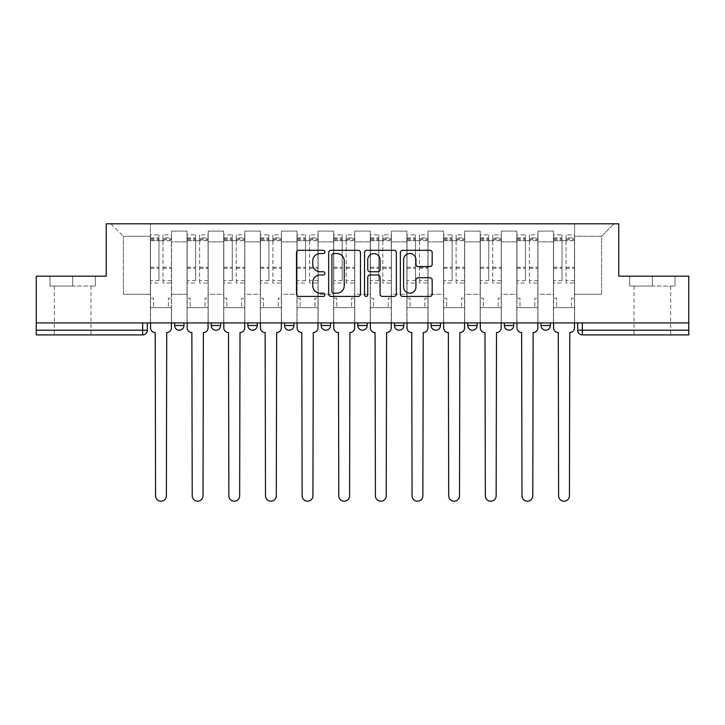 <?xml version="1.0" encoding="UTF-8"?>
<svg xmlns="http://www.w3.org/2000/svg" width="725" height="725" viewBox="0 0 725 725"><rect width="100%" height="100%" fill="white"/><g stroke="black" fill="none" stroke-linecap="round" stroke-linejoin="round"><path stroke-width="0.54" stroke-dasharray="3.62 2.72" d="M324.918 251.919A1.613 1.613 0 0 0 323.305 250.306L298.809 250.306A2.302 2.302 0 0 0 296.507 252.617L296.507 294.114A2.302 2.302 0 0 0 298.809 296.416L323.305 296.416A1.613 1.613 0 0 0 324.918 294.803A1.613 1.613 0 0 0 323.305 293.19L320.133 293.19A7.377 7.377 0 0 1 312.756 285.813L312.756 282.351A7.377 7.377 0 0 1 320.133 274.974L323.305 274.974A1.613 1.613 0 0 0 324.918 273.361A1.613 1.613 0 0 0 323.305 271.748L320.133 271.748A7.377 7.377 0 0 1 312.756 264.371L312.756 260.909A7.377 7.377 0 0 1 320.133 253.532L323.305 253.532A1.613 1.613 0 0 0 324.918 251.919M541.013 322.924L550.402 322.924L550.402 325.507A4.694 4.694 0 0 1 545.707 330.201A4.694 4.694 0 0 1 541.013 325.507L541.013 322.924L550.402 322.924M504.364 322.924L513.762 322.924L504.364 322.924L504.364 325.507A4.694 4.694 0 0 0 509.068 330.201A4.694 4.694 0 0 0 513.762 325.507L504.364 325.507M477.123 322.924L467.725 322.924L477.123 322.924L477.123 325.507A4.694 4.694 0 0 1 472.428 330.201A4.694 4.694 0 0 1 467.725 325.507L477.123 325.507M431.085 322.924L440.483 322.924L431.085 322.924L431.085 325.507A4.694 4.694 0 0 0 435.779 330.201A4.694 4.694 0 0 0 440.483 325.507L431.085 325.507M394.445 322.924L403.843 322.924L394.445 322.924M357.806 322.924L367.194 322.924L357.806 322.924M321.157 322.924L330.555 322.924L321.157 322.924L321.157 325.507L330.555 325.507M293.915 322.924L284.517 322.924L293.915 322.924L293.915 325.507A4.694 4.694 0 0 1 289.221 330.201A4.694 4.694 0 0 1 284.517 325.507L293.915 325.507M247.877 322.924L257.275 322.924L257.275 325.507L247.877 325.507L247.877 322.924L257.275 322.924M211.238 322.924L220.636 322.924L211.238 322.924L211.238 325.507L220.636 325.507A4.694 4.694 0 0 1 215.932 330.201M174.598 322.924L183.987 322.924L174.598 322.924L174.598 325.507L183.987 325.507A4.694 4.694 0 0 1 179.292 330.201M72.654 334.905L90.978 334.905L72.654 334.905M72.654 286.049L49.989 286.049L95.319 286.049L72.654 286.049L72.654 276.18L95.319 276.18L49.989 276.18L72.654 276.18L72.654 286.049M652.346 334.905L634.022 334.905L652.346 334.905M652.346 286.049L629.681 286.049L675.011 286.049L652.346 286.049L652.346 276.18L675.011 276.18L629.681 276.18L652.346 276.18L652.346 286.049M688.75 330.201L688.75 322.924L36.25 322.924L36.25 276.18L106.249 276.18L106.249 223.798L618.751 223.798L618.751 276.18L688.75 276.18L688.75 322.924L577.653 322.924L577.653 330.201A4.694 4.694 0 0 0 582.347 334.905L688.75 334.905L688.75 330.201L577.653 330.201M36.25 322.924L142.653 322.924L36.25 322.924L36.25 334.905L142.653 334.905L142.653 330.201L36.25 330.201M171.544 241.887L171.544 294.268L171.544 241.887L187.041 241.887L187.041 231.085L187.041 294.268L187.041 241.887L171.544 241.887M171.544 322.924L171.544 231.085L187.041 231.085L171.544 231.085L171.544 322.924L171.544 307.654L150.401 307.654L171.544 307.654L171.544 322.924L150.401 322.924L150.401 223.798L574.599 223.798L110.943 223.798L150.401 223.798L150.401 294.268L150.401 236.25L123.395 236.25L150.401 236.25L150.401 223.798L150.401 322.924L150.401 307.654L150.401 322.924L171.544 322.924M187.041 322.924L187.041 231.085L171.544 231.085L187.041 231.085L187.041 322.924L187.041 307.654L208.184 307.654L187.041 307.654L187.041 322.924L208.184 322.924L208.184 231.085L208.184 241.887L208.184 231.085L223.69 231.085L223.69 241.887L223.69 231.085L208.184 231.085L208.184 322.924L208.184 307.654L208.184 322.924L187.041 322.924M208.184 294.268L208.184 241.887L208.184 294.268L223.69 294.268L223.69 241.887L223.69 294.268L208.184 294.268M223.69 322.924L223.69 231.085L208.184 231.085L223.69 231.085L223.69 322.924L223.69 307.654L244.823 307.654L223.69 307.654L223.69 322.924L244.823 322.924L244.823 231.085L244.823 241.887L244.823 231.085L260.329 231.085L260.329 241.887L260.329 231.085L244.823 231.085L244.823 322.924L244.823 307.654L244.823 322.924L223.69 322.924M244.823 294.268L244.823 241.887L244.823 294.268L260.329 294.268L260.329 241.887L260.329 294.268L244.823 294.268M260.329 322.924L260.329 231.085L244.823 231.085L260.329 231.085L260.329 322.924L260.329 307.654L281.463 307.654L260.329 307.654L260.329 322.924L281.463 322.924L281.463 231.085L281.463 241.887L281.463 231.085L296.969 231.085L296.969 241.887L296.969 231.085L281.463 231.085L281.463 322.924L281.463 307.654L281.463 322.924L260.329 322.924M281.463 294.268L281.463 241.887L281.463 294.268L296.969 294.268L296.969 241.887L296.969 294.268L281.463 294.268M296.969 322.924L296.969 231.085L281.463 231.085L296.969 231.085L296.969 322.924L296.969 307.654L318.112 307.654L296.969 307.654L296.969 322.924L318.112 322.924L318.112 231.085L318.112 241.887L318.112 231.085L333.609 231.085L333.609 241.887L333.609 231.085L318.112 231.085L318.112 322.924L318.112 307.654L318.112 322.924L296.969 322.924M318.112 294.268L318.112 241.887L318.112 294.268L333.609 294.268L333.609 241.887L333.609 294.268L318.112 294.268M333.609 322.924L333.609 231.085L318.112 231.085L333.609 231.085L333.609 322.924L333.609 307.654L354.752 307.654L333.609 307.654L333.609 322.924L354.752 322.924L354.752 231.085L354.752 241.887L354.752 231.085L370.248 231.085L370.248 241.887L370.248 231.085L354.752 231.085L354.752 322.924L354.752 307.654L354.752 322.924L333.609 322.924M354.752 294.268L354.752 241.887L354.752 294.268L370.248 294.268L370.248 241.887L370.248 294.268L354.752 294.268M370.248 322.924L370.248 231.085L354.752 231.085L370.248 231.085L370.248 322.924L370.248 307.654L391.391 307.654L370.248 307.654L370.248 322.924L391.391 322.924L391.391 231.085L391.391 241.887L391.391 231.085L406.888 231.085L406.888 241.887L406.888 231.085L391.391 231.085L391.391 322.924L391.391 307.654L391.391 322.924L370.248 322.924M391.391 294.268L391.391 241.887L391.391 294.268L406.888 294.268L406.888 241.887L406.888 294.268L391.391 294.268M406.888 322.924L406.888 231.085L391.391 231.085L406.888 231.085L406.888 322.924L406.888 307.654L428.031 307.654L406.888 307.654L406.888 322.924L428.031 322.924L428.031 231.085L428.031 241.887L428.031 231.085L443.537 231.085L443.537 241.887L443.537 231.085L428.031 231.085L428.031 322.924L428.031 307.654L428.031 322.924L406.888 322.924M428.031 294.268L428.031 241.887L428.031 294.268L443.537 294.268L443.537 241.887L443.537 294.268L428.031 294.268M443.537 322.924L443.537 231.085L428.031 231.085L443.537 231.085L443.537 322.924L443.537 307.654L464.671 307.654L443.537 307.654L443.537 322.924L464.671 322.924L464.671 231.085L464.671 241.887L464.671 231.085L480.177 231.085L480.177 241.887L480.177 231.085L464.671 231.085L464.671 322.924L464.671 307.654L464.671 322.924L443.537 322.924M464.671 294.268L464.671 241.887L464.671 294.268L480.177 294.268L480.177 241.887L480.177 294.268L464.671 294.268M480.177 322.924L480.177 231.085L464.671 231.085L480.177 231.085L480.177 322.924L480.177 307.654L501.31 307.654L480.177 307.654L480.177 322.924L501.31 322.924L501.31 231.085L501.31 241.887L501.31 231.085L516.816 231.085L516.816 241.887L516.816 231.085L501.31 231.085L501.31 322.924L501.31 307.654L501.31 322.924L480.177 322.924M501.31 294.268L501.31 241.887L501.31 294.268L516.816 294.268L516.816 241.887L516.816 294.268L501.31 294.268M516.816 322.924L516.816 231.085L501.31 231.085L516.816 231.085L516.816 322.924L516.816 307.654L537.959 307.654L516.816 307.654L516.816 322.924L537.959 322.924L537.959 231.085L537.959 241.887L537.959 231.085L553.456 231.085L553.456 241.887L553.456 231.085L537.959 231.085L537.959 322.924L537.959 307.654L537.959 322.924L516.816 322.924M537.959 294.268L537.959 241.887L537.959 294.268L553.456 294.268L553.456 241.887L553.456 294.268L537.959 294.268M553.456 322.924L553.456 231.085L537.959 231.085L553.456 231.085L553.456 322.924L553.456 307.654L574.599 307.654L553.456 307.654L553.456 322.924L574.599 322.924L574.599 223.798L614.057 223.798L574.599 223.798L574.599 236.25L601.605 236.25L574.599 236.25L574.599 294.268L574.599 223.798L574.599 322.924L553.456 322.924L574.599 322.924L574.599 307.654L574.599 322.924L553.456 322.924M171.544 294.268L187.041 294.268L171.544 294.268M123.395 294.268L123.395 236.25L123.395 294.268L150.401 294.268L123.395 294.268M601.605 294.268L601.605 236.25L614.057 223.798L601.605 236.25L601.605 294.268L574.599 294.268L601.605 294.268M688.75 322.924L577.653 322.924M142.653 322.924L147.347 322.924L142.653 322.924L142.653 330.201L147.347 330.201M367.194 325.507L357.806 325.507A4.694 4.694 0 0 0 362.5 330.201M403.843 325.507A4.694 4.694 0 0 1 399.14 330.201A4.694 4.694 0 0 1 394.445 325.507L403.843 325.507M110.943 223.798L123.395 236.25L110.943 223.798M95.319 286.049L95.319 276.18L95.319 286.049M49.989 286.049L49.989 276.18L49.989 286.049M675.011 286.049L675.011 276.18L675.011 286.049M629.681 286.049L629.681 276.18L629.681 286.049M360.479 294.114L360.479 252.617A2.302 2.302 0 0 0 358.177 250.306L330.972 250.306A2.302 2.302 0 0 0 328.67 252.617L328.67 294.114A2.302 2.302 0 0 0 330.972 296.416L358.177 296.416A2.302 2.302 0 0 0 360.479 294.114M333.509 253.532A1.613 1.613 0 0 0 331.896 255.146L331.896 291.577A1.613 1.613 0 0 0 333.509 293.19L336.853 293.19A7.377 7.377 0 0 0 344.23 285.813L344.23 260.909A7.377 7.377 0 0 0 336.853 253.532L333.509 253.532M366.823 250.306L394.028 250.306A2.302 2.302 0 0 1 396.33 252.617L396.33 294.114A2.302 2.302 0 0 1 394.028 296.416L382.383 296.416A2.302 2.302 0 0 1 380.081 294.114L380.081 277.285A2.302 2.302 0 0 0 377.77 274.974L370.049 274.974A2.302 2.302 0 0 0 367.747 277.285L367.747 294.803A1.613 1.613 0 0 1 366.134 296.416A1.613 1.613 0 0 1 364.521 294.803L364.521 252.617A2.302 2.302 0 0 1 366.823 250.306M380.081 259.822A6.172 6.172 0 0 0 373.91 253.65A6.172 6.172 0 0 0 367.747 259.822L367.747 269.446A2.302 2.302 0 0 0 370.049 271.748L377.77 271.748A2.302 2.302 0 0 0 380.081 269.446L380.081 259.822M418.234 266.564L429.88 266.564A2.302 2.302 0 0 0 432.182 264.253L432.182 252.617A2.302 2.302 0 0 0 429.88 250.306L402.674 250.306A2.302 2.302 0 0 0 400.372 252.617L400.372 294.114A2.302 2.302 0 0 0 402.674 296.416L429.88 296.416A2.302 2.302 0 0 0 432.182 294.114L432.182 280.049A2.302 2.302 0 0 0 429.88 277.748L418.234 277.748A2.302 2.302 0 0 0 415.933 280.049L415.933 287.018A6.172 6.172 0 0 1 409.761 293.19A6.172 6.172 0 0 1 403.598 287.018L403.598 259.704A6.172 6.172 0 0 1 409.761 253.532A6.172 6.172 0 0 1 415.933 259.704L415.933 264.253A2.302 2.302 0 0 0 418.234 266.564M166.723 332.548L166.378 495.791A5.401 5.401 0 0 1 160.968 501.202A5.401 5.401 0 0 1 155.567 495.791L155.213 332.548A4.694 4.694 0 0 1 150.519 327.854L150.519 237.9L150.519 280.602L158.974 280.602L158.974 237.9L158.974 240.718L171.426 240.718L171.426 237.9L171.426 282.995L171.426 234.846L171.426 327.854A4.694 4.694 0 0 1 166.723 332.548M171.426 322.924L171.426 307.654L168.372 307.654L171.426 307.654L171.426 298.256L168.372 298.256L168.372 307.654L168.372 298.256L171.426 298.256L171.426 240.718L162.971 240.718L162.971 237.9L171.426 237.9M150.519 322.924L150.519 298.256L153.573 298.256L153.573 307.654L150.519 307.654L153.573 307.654L153.573 298.256L150.519 298.256L150.519 240.718L162.971 240.718L162.971 234.846L171.426 234.846M171.426 280.602L162.971 280.602L162.971 237.9M162.971 280.602L162.971 282.995L171.426 282.995M162.971 282.995L162.971 234.846M158.974 280.602L158.974 234.846L158.974 240.718L150.519 240.718L150.519 234.846L158.974 234.846M150.519 280.602L150.519 282.995L158.974 282.995M150.519 282.995L150.519 234.846M203.372 332.548L203.018 495.791A5.401 5.401 0 0 1 197.617 501.202A5.401 5.401 0 0 1 192.216 495.791L191.862 332.548A4.694 4.694 0 0 1 187.159 327.854L187.159 237.9L187.159 280.602L195.614 280.602L195.614 237.9L195.614 240.718L208.066 240.718L208.066 237.9L208.066 282.995L208.066 234.846L208.066 327.854A4.694 4.694 0 0 1 203.372 332.548M208.066 322.924L208.066 307.654L205.012 307.654L208.066 307.654L208.066 298.256L205.012 298.256L205.012 307.654L205.012 298.256L208.066 298.256L208.066 240.718L199.611 240.718L199.611 237.9L208.066 237.9M187.159 322.924L187.159 298.256L190.213 298.256L190.213 307.654L187.159 307.654L190.213 307.654L190.213 298.256L187.159 298.256L187.159 240.718L199.611 240.718L199.611 234.846L208.066 234.846M208.066 280.602L199.611 280.602L199.611 237.9M199.611 280.602L199.611 282.995L208.066 282.995M199.611 282.995L199.611 234.846M195.614 280.602L195.614 234.846L195.614 240.718L187.159 240.718L187.159 234.846L195.614 234.846M187.159 280.602L187.159 282.995L195.614 282.995M187.159 282.995L187.159 234.846M240.011 332.548L239.658 495.791A5.401 5.401 0 0 1 234.257 501.202A5.401 5.401 0 0 1 228.855 495.791L228.502 332.548A4.694 4.694 0 0 1 223.798 327.854L223.798 237.9L223.798 280.602L232.263 280.602L232.263 237.9L232.263 240.718L244.706 240.718L244.706 237.9L244.706 282.995L244.706 234.846L244.706 327.854A4.694 4.694 0 0 1 240.011 332.548M244.706 322.924L244.706 307.654L241.652 307.654L244.706 307.654L244.706 298.256L241.652 298.256L241.652 307.654L241.652 298.256L244.706 298.256L244.706 240.718L236.25 240.718L236.25 237.9L244.706 237.9M223.798 322.924L223.798 298.256L226.852 298.256L226.852 307.654L223.798 307.654L226.852 307.654L226.852 298.256L223.798 298.256L223.798 240.718L236.25 240.718L236.25 234.846L244.706 234.846M244.706 280.602L236.25 280.602L236.25 237.9M236.25 280.602L236.25 282.995L244.706 282.995M236.25 282.995L236.25 234.846M232.263 280.602L232.263 234.846L232.263 240.718L223.798 240.718L223.798 234.846L232.263 234.846M223.798 280.602L223.798 282.995L232.263 282.995M223.798 282.995L223.798 234.846M276.651 332.548L276.298 495.791A5.401 5.401 0 0 1 270.896 501.202A5.401 5.401 0 0 1 265.495 495.791L265.142 332.548A4.694 4.694 0 0 1 260.447 327.854L260.447 237.9L260.447 280.602L268.903 280.602L268.903 237.9L268.903 240.718L281.345 240.718L281.345 237.9L281.345 282.995L281.345 234.846L281.345 327.854A4.694 4.694 0 0 1 276.651 332.548M281.345 322.924L281.345 307.654L278.291 307.654L281.345 307.654L281.345 298.256L278.291 298.256L278.291 307.654L278.291 298.256L281.345 298.256L281.345 240.718L272.89 240.718L272.89 237.9L281.345 237.9M260.447 322.924L260.447 298.256L263.501 298.256L263.501 307.654L260.447 307.654L263.501 307.654L263.501 298.256L260.447 298.256L260.447 240.718L272.89 240.718L272.89 234.846L281.345 234.846M281.345 280.602L272.89 280.602L272.89 237.9M272.89 280.602L272.89 282.995L281.345 282.995M272.89 282.995L272.89 234.846M268.903 280.602L268.903 234.846L268.903 240.718L260.447 240.718L260.447 234.846L268.903 234.846M260.447 280.602L260.447 282.995L268.903 282.995M260.447 282.995L260.447 234.846M313.291 332.548L312.937 495.791A5.401 5.401 0 0 1 307.536 501.202A5.401 5.401 0 0 1 302.135 495.791L301.781 332.548A4.694 4.694 0 0 1 297.087 327.854L297.087 237.9L297.087 280.602L305.542 280.602L305.542 237.9L305.542 240.718L317.994 240.718L317.994 237.9L317.994 282.995L317.994 234.846L317.994 327.854A4.694 4.694 0 0 1 313.291 332.548M317.994 322.924L317.994 307.654L314.94 307.654L317.994 307.654L317.994 298.256L314.94 298.256L314.94 307.654L314.94 298.256L317.994 298.256L317.994 240.718L309.539 240.718L309.539 237.9L317.994 237.9M297.087 322.924L297.087 298.256L300.141 298.256L300.141 307.654L297.087 307.654L300.141 307.654L300.141 298.256L297.087 298.256L297.087 240.718L309.539 240.718L309.539 234.846L317.994 234.846M317.994 280.602L309.539 280.602L309.539 237.9M309.539 280.602L309.539 282.995L317.994 282.995M309.539 282.995L309.539 234.846M305.542 280.602L305.542 234.846L305.542 240.718L297.087 240.718L297.087 234.846L305.542 234.846M297.087 280.602L297.087 282.995L305.542 282.995M297.087 282.995L297.087 234.846M349.93 332.548L349.586 495.791A5.401 5.401 0 0 1 344.176 501.202A5.401 5.401 0 0 1 338.774 495.791L338.421 332.548A4.694 4.694 0 0 1 333.727 327.854L333.727 237.9L333.727 280.602L342.182 280.602L342.182 237.9L342.182 240.718L354.634 240.718L354.634 237.9L354.634 282.995L354.634 234.846L354.634 327.854A4.694 4.694 0 0 1 349.93 332.548M354.634 322.924L354.634 307.654L351.58 307.654L354.634 307.654L354.634 298.256L351.58 298.256L351.58 307.654L351.58 298.256L354.634 298.256L354.634 240.718L346.178 240.718L346.178 237.9L354.634 237.9M333.727 322.924L333.727 298.256L336.781 298.256L336.781 307.654L333.727 307.654L336.781 307.654L336.781 298.256L333.727 298.256L333.727 240.718L346.178 240.718L346.178 234.846L354.634 234.846M354.634 280.602L346.178 280.602L346.178 237.9M346.178 280.602L346.178 282.995L354.634 282.995M346.178 282.995L346.178 234.846M342.182 280.602L342.182 234.846L342.182 240.718L333.727 240.718L333.727 234.846L342.182 234.846M333.727 280.602L333.727 282.995L342.182 282.995M333.727 282.995L333.727 234.846M386.579 332.548L386.226 495.791A5.401 5.401 0 0 1 380.824 501.202A5.401 5.401 0 0 1 375.414 495.791L375.07 332.548A4.694 4.694 0 0 1 370.366 327.854L370.366 237.9L370.366 280.602L378.822 280.602L378.822 237.9L378.822 240.718L391.273 240.718L391.273 237.9L391.273 282.995L391.273 234.846L391.273 327.854A4.694 4.694 0 0 1 386.579 332.548M391.273 322.924L391.273 307.654L388.219 307.654L391.273 307.654L391.273 298.256L388.219 298.256L388.219 307.654L388.219 298.256L391.273 298.256L391.273 240.718L382.818 240.718L382.818 237.9L391.273 237.9M370.366 322.924L370.366 298.256L373.42 298.256L373.42 307.654L370.366 307.654L373.42 307.654L373.42 298.256L370.366 298.256L370.366 240.718L382.818 240.718L382.818 234.846L391.273 234.846M391.273 280.602L382.818 280.602L382.818 237.9M382.818 280.602L382.818 282.995L391.273 282.995M382.818 282.995L382.818 234.846M378.822 280.602L378.822 234.846L378.822 240.718L370.366 240.718L370.366 234.846L378.822 234.846M370.366 280.602L370.366 282.995L378.822 282.995M370.366 282.995L370.366 234.846M423.219 332.548L422.865 495.791A5.401 5.401 0 0 1 417.464 501.202A5.401 5.401 0 0 1 412.063 495.791L411.709 332.548A4.694 4.694 0 0 1 407.006 327.854L407.006 237.9L407.006 280.602L415.461 280.602L415.461 237.9L415.461 240.718L427.913 240.718L427.913 237.9L427.913 282.995L427.913 234.846L427.913 327.854A4.694 4.694 0 0 1 423.219 332.548M427.913 322.924L427.913 307.654L424.859 307.654L427.913 307.654L427.913 298.256L424.859 298.256L424.859 307.654L424.859 298.256L427.913 298.256L427.913 240.718L419.458 240.718L419.458 237.9L427.913 237.9M407.006 322.924L407.006 298.256L410.06 298.256L410.06 307.654L407.006 307.654L410.06 307.654L410.06 298.256L407.006 298.256L407.006 240.718L419.458 240.718L419.458 234.846L427.913 234.846M427.913 280.602L419.458 280.602L419.458 237.9M419.458 280.602L419.458 282.995L427.913 282.995M419.458 282.995L419.458 234.846M415.461 280.602L415.461 234.846L415.461 240.718L407.006 240.718L407.006 234.846L415.461 234.846M407.006 280.602L407.006 282.995L415.461 282.995M407.006 282.995L407.006 234.846M459.858 332.548L459.505 495.791A5.401 5.401 0 0 1 454.104 501.202A5.401 5.401 0 0 1 448.702 495.791L448.349 332.548A4.694 4.694 0 0 1 443.655 327.854L443.655 237.9L443.655 280.602L452.11 280.602L452.11 237.9L452.11 240.718L464.553 240.718L464.553 237.9L464.553 282.995L464.553 234.846L464.553 327.854A4.694 4.694 0 0 1 459.858 332.548M464.553 322.924L464.553 307.654L461.499 307.654L464.553 307.654L464.553 298.256L461.499 298.256L461.499 307.654L461.499 298.256L464.553 298.256L464.553 240.718L456.097 240.718L456.097 237.9L464.553 237.9M443.655 322.924L443.655 298.256L446.709 298.256L446.709 307.654L443.655 307.654L446.709 307.654L446.709 298.256L443.655 298.256L443.655 240.718L456.097 240.718L456.097 234.846L464.553 234.846M464.553 280.602L456.097 280.602L456.097 237.9M456.097 280.602L456.097 282.995L464.553 282.995M456.097 282.995L456.097 234.846M452.11 280.602L452.11 234.846L452.11 240.718L443.655 240.718L443.655 234.846L452.11 234.846M443.655 280.602L443.655 282.995L452.11 282.995M443.655 282.995L443.655 234.846M496.498 332.548L496.145 495.791A5.401 5.401 0 0 1 490.743 501.202A5.401 5.401 0 0 1 485.342 495.791L484.989 332.548A4.694 4.694 0 0 1 480.294 327.854L480.294 237.9L480.294 280.602L488.75 280.602L488.75 237.9L488.75 240.718L501.202 240.718L501.202 237.9L501.202 282.995L501.202 234.846L501.202 327.854A4.694 4.694 0 0 1 496.498 332.548M501.202 322.924L501.202 307.654L498.147 307.654L501.202 307.654L501.202 298.256L498.147 298.256L498.147 307.654L498.147 298.256L501.202 298.256L501.202 240.718L492.737 240.718L492.737 237.9L501.202 237.9M480.294 322.924L480.294 298.256L483.348 298.256L483.348 307.654L480.294 307.654L483.348 307.654L483.348 298.256L480.294 298.256L480.294 240.718L492.737 240.718L492.737 234.846L501.202 234.846M501.202 280.602L492.737 280.602L492.737 237.9M492.737 280.602L492.737 282.995L501.202 282.995M492.737 282.995L492.737 234.846M488.75 280.602L488.75 234.846L488.75 240.718L480.294 240.718L480.294 234.846L488.75 234.846M480.294 280.602L480.294 282.995L488.75 282.995M480.294 282.995L480.294 234.846M533.138 332.548L532.784 495.791A5.401 5.401 0 0 1 527.383 501.202A5.401 5.401 0 0 1 521.982 495.791L521.628 332.548A4.694 4.694 0 0 1 516.934 327.854L516.934 237.9L516.934 280.602L525.389 280.602L525.389 237.9L525.389 240.718L537.841 240.718L537.841 237.9L537.841 282.995L537.841 234.846L537.841 327.854A4.694 4.694 0 0 1 533.138 332.548M537.841 322.924L537.841 307.654L534.787 307.654L537.841 307.654L537.841 298.256L534.787 298.256L534.787 307.654L534.787 298.256L537.841 298.256L537.841 240.718L529.386 240.718L529.386 237.9L537.841 237.9M516.934 322.924L516.934 298.256L519.988 298.256L519.988 307.654L516.934 307.654L519.988 307.654L519.988 298.256L516.934 298.256L516.934 240.718L529.386 240.718L529.386 234.846L537.841 234.846M537.841 280.602L529.386 280.602L529.386 237.9M529.386 280.602L529.386 282.995L537.841 282.995M529.386 282.995L529.386 234.846M525.389 280.602L525.389 234.846L525.389 240.718L516.934 240.718L516.934 234.846L525.389 234.846M516.934 280.602L516.934 282.995L525.389 282.995M516.934 282.995L516.934 234.846M569.787 332.548L569.433 495.791A5.401 5.401 0 0 1 564.032 501.202A5.401 5.401 0 0 1 558.622 495.791L558.277 332.548A4.694 4.694 0 0 1 553.574 327.854L553.574 237.9L553.574 280.602L562.029 280.602L562.029 237.9L562.029 240.718L574.481 240.718L574.481 237.9L574.481 282.995L574.481 234.846L574.481 327.854A4.694 4.694 0 0 1 569.787 332.548M574.481 322.924L574.481 307.654L571.427 307.654L574.481 307.654L574.481 298.256L571.427 298.256L571.427 307.654L571.427 298.256L574.481 298.256L574.481 240.718L566.026 240.718L566.026 237.9L574.481 237.9M553.574 322.924L553.574 298.256L556.628 298.256L556.628 307.654L553.574 307.654L556.628 307.654L556.628 298.256L553.574 298.256L553.574 240.718L566.026 240.718L566.026 234.846L574.481 234.846M574.481 280.602L566.026 280.602L566.026 237.9M566.026 280.602L566.026 282.995L574.481 282.995M566.026 282.995L566.026 234.846M562.029 280.602L562.029 234.846L562.029 240.718L553.574 240.718L553.574 234.846L562.029 234.846M553.574 280.602L553.574 282.995L562.029 282.995M553.574 282.995L553.574 234.846M550.402 325.507L541.013 325.507M553.456 241.887L537.959 241.887L553.456 241.887M516.816 241.887L501.31 241.887L516.816 241.887M480.177 241.887L464.671 241.887L480.177 241.887M443.537 241.887L428.031 241.887L443.537 241.887M406.888 241.887L391.391 241.887L406.888 241.887M370.248 241.887L354.752 241.887L370.248 241.887M333.609 241.887L318.112 241.887L333.609 241.887M296.969 241.887L281.463 241.887L296.969 241.887M260.329 241.887L244.823 241.887L260.329 241.887M223.69 241.887L208.184 241.887L223.69 241.887M582.347 322.924L582.347 334.905M162.971 239.776L171.426 239.776M162.971 268.268L171.426 268.268M162.971 267.244L171.426 267.244M162.971 238.752L171.426 238.752M150.519 239.776L158.974 239.776M150.519 268.268L158.974 268.268M150.519 267.244L158.974 267.244M150.519 238.752L158.974 238.752M199.611 239.776L208.066 239.776M199.611 268.268L208.066 268.268M199.611 267.244L208.066 267.244M199.611 238.752L208.066 238.752M187.159 239.776L195.614 239.776M187.159 268.268L195.614 268.268M187.159 267.244L195.614 267.244M187.159 238.752L195.614 238.752M236.25 239.776L244.706 239.776M236.25 268.268L244.706 268.268M236.25 267.244L244.706 267.244M236.25 238.752L244.706 238.752M223.798 239.776L232.263 239.776M223.798 268.268L232.263 268.268M223.798 267.244L232.263 267.244M223.798 238.752L232.263 238.752M272.89 239.776L281.345 239.776M272.89 268.268L281.345 268.268M272.89 267.244L281.345 267.244M272.89 238.752L281.345 238.752M260.447 239.776L268.903 239.776M260.447 268.268L268.903 268.268M260.447 267.244L268.903 267.244M260.447 238.752L268.903 238.752M309.539 239.776L317.994 239.776M309.539 268.268L317.994 268.268M309.539 267.244L317.994 267.244M309.539 238.752L317.994 238.752M297.087 239.776L305.542 239.776M297.087 268.268L305.542 268.268M297.087 267.244L305.542 267.244M297.087 238.752L305.542 238.752M346.178 239.776L354.634 239.776M346.178 268.268L354.634 268.268M346.178 267.244L354.634 267.244M346.178 238.752L354.634 238.752M333.727 239.776L342.182 239.776M333.727 268.268L342.182 268.268M333.727 267.244L342.182 267.244M333.727 238.752L342.182 238.752M382.818 239.776L391.273 239.776M382.818 268.268L391.273 268.268M382.818 267.244L391.273 267.244M382.818 238.752L391.273 238.752M370.366 239.776L378.822 239.776M370.366 268.268L378.822 268.268M370.366 267.244L378.822 267.244M370.366 238.752L378.822 238.752M419.458 239.776L427.913 239.776M419.458 268.268L427.913 268.268M419.458 267.244L427.913 267.244M419.458 238.752L427.913 238.752M407.006 239.776L415.461 239.776M407.006 268.268L415.461 268.268M407.006 267.244L415.461 267.244M407.006 238.752L415.461 238.752M456.097 239.776L464.553 239.776M456.097 268.268L464.553 268.268M456.097 267.244L464.553 267.244M456.097 238.752L464.553 238.752M443.655 239.776L452.11 239.776M443.655 268.268L452.11 268.268M443.655 267.244L452.11 267.244M443.655 238.752L452.11 238.752M492.737 239.776L501.202 239.776M492.737 268.268L501.202 268.268M492.737 267.244L501.202 267.244M492.737 238.752L501.202 238.752M480.294 239.776L488.75 239.776M480.294 268.268L488.75 268.268M480.294 267.244L488.75 267.244M480.294 238.752L488.75 238.752M529.386 239.776L537.841 239.776M529.386 268.268L537.841 268.268M529.386 267.244L537.841 267.244M529.386 238.752L537.841 238.752M516.934 239.776L525.389 239.776M516.934 268.268L525.389 268.268M516.934 267.244L525.389 267.244M516.934 238.752L525.389 238.752M566.026 239.776L574.481 239.776M566.026 268.268L574.481 268.268M566.026 267.244L574.481 267.244M566.026 238.752L574.481 238.752M553.574 239.776L562.029 239.776M553.574 268.268L562.029 268.268M553.574 267.244L562.029 267.244M553.574 238.752L562.029 238.752M54.339 286.049L54.339 334.905M634.022 286.049L634.022 334.905M670.661 286.049L670.661 334.905M90.978 286.049L90.978 334.905M150.519 237.9L158.974 237.9M187.159 237.9L195.614 237.9M223.798 237.9L232.263 237.9M260.447 237.9L268.903 237.9M297.087 237.9L305.542 237.9M333.727 237.9L342.182 237.9M370.366 237.9L378.822 237.9M407.006 237.9L415.461 237.9M443.655 237.9L452.11 237.9M480.294 237.9L488.75 237.9M516.934 237.9L525.389 237.9M553.574 237.9L562.029 237.9"/><path stroke-width="1.09" d="M324.918 251.919A1.613 1.613 0 0 0 323.305 250.306L298.809 250.306A2.302 2.302 0 0 0 296.507 252.617L296.507 294.114A2.302 2.302 0 0 0 298.809 296.416L323.305 296.416A1.613 1.613 0 0 0 324.918 294.803A1.613 1.613 0 0 0 323.305 293.19L320.133 293.19A7.377 7.377 0 0 1 312.756 285.813L312.756 282.351A7.377 7.377 0 0 1 320.133 274.974L323.305 274.974A1.613 1.613 0 0 0 324.918 273.361A1.613 1.613 0 0 0 323.305 271.748L320.133 271.748A7.377 7.377 0 0 1 312.756 264.371L312.756 260.909A7.377 7.377 0 0 1 320.133 253.532L323.305 253.532A1.613 1.613 0 0 0 324.918 251.919M467.725 322.924L467.725 325.507L477.123 325.507A4.694 4.694 0 0 1 472.428 330.201A4.694 4.694 0 0 1 467.725 325.507L467.725 322.924M394.445 322.924L394.445 325.507L403.843 325.507A4.694 4.694 0 0 1 399.14 330.201A4.694 4.694 0 0 1 394.445 325.507L394.445 322.924M357.806 322.924L357.806 325.507L367.194 325.507A4.694 4.694 0 0 1 362.5 330.201A4.694 4.694 0 0 1 357.806 325.507L357.806 322.924M284.517 322.924L284.517 325.507L293.915 325.507A4.694 4.694 0 0 1 289.221 330.201A4.694 4.694 0 0 1 284.517 325.507L284.517 322.924M429.88 266.564A2.302 2.302 0 0 0 432.182 264.253L432.182 252.617A2.302 2.302 0 0 0 429.88 250.306L402.674 250.306A2.302 2.302 0 0 0 400.372 252.617L400.372 294.114A2.302 2.302 0 0 0 402.674 296.416L429.88 296.416A2.302 2.302 0 0 0 432.182 294.114L432.182 280.049A2.302 2.302 0 0 0 429.88 277.748L418.234 277.748A2.302 2.302 0 0 0 415.933 280.049L415.933 287.018A6.172 6.172 0 0 1 409.761 293.19A6.172 6.172 0 0 1 403.598 287.018L403.598 259.704A6.172 6.172 0 0 1 409.761 253.532A6.172 6.172 0 0 1 415.933 259.704L415.933 264.253A2.302 2.302 0 0 0 418.234 266.564L429.88 266.564M36.25 322.924L36.25 276.18L106.249 276.18L106.249 223.798L618.751 223.798L618.751 276.18L688.75 276.18L688.75 322.924L36.25 322.924L36.25 330.201L147.347 330.201L147.347 322.924L147.347 330.201A4.694 4.694 0 0 1 142.653 334.905L36.25 334.905L36.25 330.201M360.479 252.617A2.302 2.302 0 0 0 358.177 250.306L330.972 250.306A2.302 2.302 0 0 0 328.67 252.617L328.67 294.114A2.302 2.302 0 0 0 330.972 296.416L358.177 296.416A2.302 2.302 0 0 0 360.479 294.114L360.479 252.617M366.823 250.306L394.028 250.306A2.302 2.302 0 0 1 396.33 252.617L396.33 294.114A2.302 2.302 0 0 1 394.028 296.416L382.383 296.416A2.302 2.302 0 0 1 380.081 294.114L380.081 277.285A2.302 2.302 0 0 0 377.77 274.974L370.049 274.974A2.302 2.302 0 0 0 367.747 277.285L367.747 294.803A1.613 1.613 0 0 1 366.134 296.416A1.613 1.613 0 0 1 364.521 294.803L364.521 252.617A2.302 2.302 0 0 1 366.823 250.306M577.653 322.924L577.653 330.201L688.75 330.201L688.75 334.905L582.347 334.905A4.694 4.694 0 0 1 577.653 330.201M688.75 322.924L688.75 330.201M550.402 322.924L550.402 325.507A4.694 4.694 0 0 1 545.707 330.201A4.694 4.694 0 0 1 541.013 325.507L550.402 325.507M541.013 322.924L541.013 325.507M513.762 322.924L513.762 325.507A4.694 4.694 0 0 1 509.068 330.201A4.694 4.694 0 0 1 504.364 325.507L513.762 325.507L513.762 322.924M504.364 322.924L504.364 325.507M477.123 322.924L477.123 325.507M440.483 322.924L440.483 325.507A4.694 4.694 0 0 1 435.779 330.201A4.694 4.694 0 0 1 431.085 325.507L440.483 325.507L440.483 322.924M431.085 322.924L431.085 325.507M403.843 322.924L403.843 325.507L403.843 322.924M367.194 325.507L367.194 322.924L367.194 325.507A4.694 4.694 0 0 1 362.5 330.201M330.555 322.924L330.555 325.507A4.694 4.694 0 0 1 325.86 330.201A4.694 4.694 0 0 1 321.157 325.507A4.694 4.694 0 0 0 325.86 330.201A4.694 4.694 0 0 0 330.555 325.507L330.555 322.924M321.157 322.924L321.157 325.507L330.555 325.507M293.915 322.924L293.915 325.507M257.275 322.924L257.275 325.507A4.694 4.694 0 0 1 252.572 330.201A4.694 4.694 0 0 1 247.877 325.507A4.694 4.694 0 0 0 252.572 330.201A4.694 4.694 0 0 0 257.275 325.507L247.877 325.507L247.877 322.924M211.238 322.924L211.238 325.507L220.636 325.507L220.636 322.924L220.636 325.507A4.694 4.694 0 0 1 215.932 330.201A4.694 4.694 0 0 1 211.238 325.507A4.694 4.694 0 0 0 215.932 330.201M174.598 322.924L174.598 325.507L183.987 325.507L183.987 322.924L183.987 325.507A4.694 4.694 0 0 1 179.292 330.201A4.694 4.694 0 0 1 174.598 325.507A4.694 4.694 0 0 0 179.292 330.201M142.653 322.924L142.653 334.905A4.694 4.694 0 0 0 147.347 330.201M333.509 253.532A1.613 1.613 0 0 0 331.896 255.146L331.896 291.577A1.613 1.613 0 0 0 333.509 293.19L336.853 293.19A7.377 7.377 0 0 0 344.23 285.813L344.23 260.909A7.377 7.377 0 0 0 336.853 253.532L333.509 253.532M380.081 259.822A6.172 6.172 0 0 0 373.91 253.65A6.172 6.172 0 0 0 367.747 259.822L367.747 269.446A2.302 2.302 0 0 0 370.049 271.748L377.77 271.748A2.302 2.302 0 0 0 380.081 269.446L380.081 259.822M150.519 322.924L150.519 327.854A4.694 4.694 0 0 0 155.213 332.548L155.567 495.791A5.401 5.401 0 0 0 160.968 501.202A5.401 5.401 0 0 0 166.378 495.791L166.723 332.548A4.694 4.694 0 0 0 171.426 327.854L171.426 322.924M187.159 322.924L187.159 327.854A4.694 4.694 0 0 0 191.862 332.548L192.216 495.791A5.401 5.401 0 0 0 197.617 501.202A5.401 5.401 0 0 0 203.018 495.791L203.372 332.548A4.694 4.694 0 0 0 208.066 327.854L208.066 322.924M223.798 322.924L223.798 327.854A4.694 4.694 0 0 0 228.502 332.548L228.855 495.791A5.401 5.401 0 0 0 234.257 501.202A5.401 5.401 0 0 0 239.658 495.791L240.011 332.548A4.694 4.694 0 0 0 244.706 327.854L244.706 322.924M260.447 322.924L260.447 327.854A4.694 4.694 0 0 0 265.142 332.548L265.495 495.791A5.401 5.401 0 0 0 270.896 501.202A5.401 5.401 0 0 0 276.298 495.791L276.651 332.548A4.694 4.694 0 0 0 281.345 327.854L281.345 322.924M297.087 322.924L297.087 327.854A4.694 4.694 0 0 0 301.781 332.548L302.135 495.791A5.401 5.401 0 0 0 307.536 501.202A5.401 5.401 0 0 0 312.937 495.791L313.291 332.548A4.694 4.694 0 0 0 317.994 327.854L317.994 322.924M333.727 322.924L333.727 327.854A4.694 4.694 0 0 0 338.421 332.548L338.774 495.791A5.401 5.401 0 0 0 344.176 501.202A5.401 5.401 0 0 0 349.586 495.791L349.93 332.548A4.694 4.694 0 0 0 354.634 327.854L354.634 322.924M370.366 322.924L370.366 327.854A4.694 4.694 0 0 0 375.07 332.548L375.414 495.791A5.401 5.401 0 0 0 380.824 501.202A5.401 5.401 0 0 0 386.226 495.791L386.579 332.548A4.694 4.694 0 0 0 391.273 327.854L391.273 322.924M407.006 322.924L407.006 327.854A4.694 4.694 0 0 0 411.709 332.548L412.063 495.791A5.401 5.401 0 0 0 417.464 501.202A5.401 5.401 0 0 0 422.865 495.791L423.219 332.548A4.694 4.694 0 0 0 427.913 327.854L427.913 322.924M443.655 322.924L443.655 327.854A4.694 4.694 0 0 0 448.349 332.548L448.702 495.791A5.401 5.401 0 0 0 454.104 501.202A5.401 5.401 0 0 0 459.505 495.791L459.858 332.548A4.694 4.694 0 0 0 464.553 327.854L464.553 322.924M480.294 322.924L480.294 327.854A4.694 4.694 0 0 0 484.989 332.548L485.342 495.791A5.401 5.401 0 0 0 490.743 501.202A5.401 5.401 0 0 0 496.145 495.791L496.498 332.548A4.694 4.694 0 0 0 501.202 327.854L501.202 322.924M516.934 322.924L516.934 327.854A4.694 4.694 0 0 0 521.628 332.548L521.982 495.791A5.401 5.401 0 0 0 527.383 501.202A5.401 5.401 0 0 0 532.784 495.791L533.138 332.548A4.694 4.694 0 0 0 537.841 327.854L537.841 322.924M553.574 322.924L553.574 327.854A4.694 4.694 0 0 0 558.277 332.548L558.622 495.791A5.401 5.401 0 0 0 564.032 501.202A5.401 5.401 0 0 0 569.433 495.791L569.787 332.548A4.694 4.694 0 0 0 574.481 327.854L574.481 322.924M582.347 322.924L582.347 334.905"/></g></svg>
